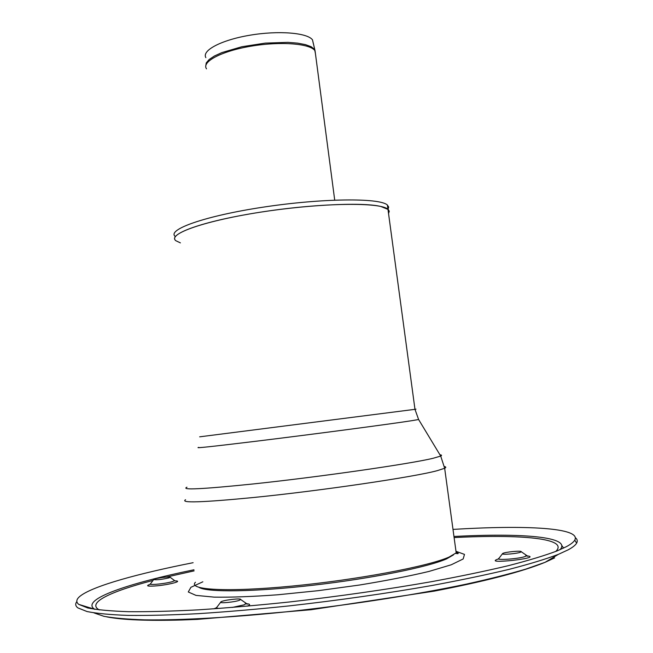 <?xml version="1.0" encoding="UTF-8"?>
<svg xmlns="http://www.w3.org/2000/svg" width="653" height="653" viewBox="0 0 653 653"><rect width="100%" height="100%" fill="white"/><g stroke="black" fill="none" stroke-linecap="round" stroke-linejoin="round"><path stroke-width="0.98" d="M313.399 43.906L312.493 39.849C307.359 32.732 278.39 30.356 249.895 35.221C221.343 39.988 201.54 50.493 205.866 57.652M195.467 582.247C187.28 589.92 227.187 592.361 292.234 586.067C357.167 579.84 428.303 566.371 449.084 557.058L456.194 552.862L444.66 468.274L437.347 470.633C414.402 476.968 320.092 490.893 252.923 497.562C202.357 502.443 179.901 503.161 185.574 499.725M388.037 209.311L388.698 207.058L387.392 205.026L387.964 209.254L389.27 211.27L388.543 213.531L389.27 211.27L388.274 209.523L380.707 206.43C361.24 201.826 302.486 204.879 250.711 213.76C198.814 222.591 167.739 234.59 175.886 240.737L180.408 242.883M414.957 409.251L415.994 409.162L414.973 409.333L387.964 209.254C380.438 202.128 322.925 202.724 264.245 211.596C205.491 220.379 166.686 234.068 175.886 240.737M387.392 205.026C379.842 197.728 322.337 198.186 263.673 207.083C204.936 215.89 166.164 229.758 175.379 236.59M168.89 577.889L170.147 577.268C170.653 576.207 155.553 578.134 153.888 579.342L153.7 579.546C156.565 580.076 161.634 579.521 168.89 577.889M239.398 600.287L240.663 599.503C241.308 597.968 223.489 600.058 220.983 601.813L220.632 602.188C219.988 603.552 234.974 602.042 239.398 600.287M520.808 552.071L521.225 551.712C521.804 550.389 504.761 552.022 502.679 553.483L502.418 553.76C501.765 555.05 518.204 553.548 520.808 552.071M76.842 601.568C75.079 603.903 75.413 606.008 77.854 607.886L87.045 611.543C96.799 613.485 110.537 614.783 128.257 615.412C148.207 615.616 171.568 615.036 198.341 613.665C226.746 611.828 257.037 609.241 289.23 605.894C339.046 600.262 386.772 593.438 432.408 585.423C461.1 580.076 486.689 574.713 509.177 569.334C529.526 564.053 545.916 559.066 558.372 554.356L568.273 549.785C572.714 547.353 575.505 545.133 576.64 543.116C577.774 541.084 577.35 539.28 575.375 537.705M193.125 562.698C138.118 573.546 93.657 585.847 80.539 595.83C76.295 599.054 75.699 601.903 78.735 604.376L87.69 607.951C97.297 609.853 110.896 611.102 128.502 611.69C148.345 611.861 171.608 611.241 198.308 609.845C226.64 607.984 256.882 605.38 289.026 602.025C338.776 596.377 386.413 589.569 431.935 581.603C460.545 576.297 486.028 570.983 508.393 565.669C528.604 560.454 544.847 555.532 557.123 550.912L566.363 546.683C570.795 544.3 573.595 542.129 574.746 540.162C581.774 527.673 525.518 524.963 452.994 529.403M206.511 68.843C201.344 61.79 221.563 51.073 251.16 46.159C280.684 41.155 310.526 43.588 315.064 50.844L315.595 54.885M315.432 53.636L314.607 49.359L311.154 46.722L305.4 44.608L297.564 43.122L287.973 42.355L265.347 43.098L241.814 46.747L221.873 52.591L214.445 55.987L209.18 59.48L206.25 62.917L205.736 66.133M198.806 447.37C193.696 448.529 212.78 446.489 256.066 441.232C312.281 434.376 391.016 423.968 411.659 420.703L418.614 419.528L414.973 409.333L199.655 436.833M439.926 454.782C441.787 455.002 442.048 455.427 440.71 456.072L433.151 458.267C410.451 463.859 318.256 477.131 252.597 484.012C202.291 489.162 180.416 490.223 186.962 487.195M444.424 466.544C446.146 466.903 446.228 467.475 444.66 468.274L440.71 456.072L418.614 419.528M174.139 580.37L174.482 580.639L172.653 581.57C168.107 582.835 162.507 583.749 155.847 584.321C151.398 584.606 149.635 584.394 150.557 583.684L153.716 579.562M150.002 584.386C145.733 585.855 147.211 586.402 154.426 586.019C167.38 585.194 184.317 580.901 174.906 580.884M194.104 570.877L166.482 577.056M153.071 580.411C110.741 591.406 86.278 602.866 99.329 609.935M555.719 551.467C569.669 538.309 521.192 534.195 454.104 537.566M247.234 606.18C250.76 604.776 250.352 603.943 246.01 603.69M216.502 607.747L213.858 608.841M202.846 581.807L190.896 587.308L188.276 591.977L195.965 595.381L214.2 597.136C231.399 597.405 252.638 596.613 277.9 594.769L318.28 590.671L359.476 585.031C386.078 580.672 409.243 576.142 428.956 571.44L451.264 564.78L463.165 558.968L464.487 554.397L455.982 551.303M498.688 558.87C479.686 565 545.777 557.752 526.506 555.809M219.686 608.425C216.714 608.302 215.825 607.845 217.016 607.053L220.681 602.221M245.332 603.168L245.969 603.666L244.14 604.833L232.19 607.453M525.771 555.27L526.294 555.679L525.698 556.217C521.298 558.723 494.109 560.78 499.006 558.258L502.451 553.785M90.898 607.935L90.824 608.629M93.991 612.898L103.876 616.301C113.818 618.105 127.368 619.289 144.525 619.844C181.665 620.391 235.725 617.305 295.719 610.833C356.065 604.049 417.642 594.361 466.152 584.166C489.219 579.064 508.997 574.077 525.477 569.212L545.092 562.315L554.65 557.866M563.621 548.063L561.849 545.614M560.029 549.695C572.028 536.717 521.976 532.897 453.957 536.464M193.965 569.775C128.331 583.26 81.299 599.25 94.048 608.857L94.709 609.306M199.165 587.471C207.328 592.467 254.376 591.961 312.746 585.259C371.067 578.591 428.066 567.098 446.595 558.878L453.443 554.903M334.711 200.104L315.064 50.844L312.493 39.849M175.118 580.982L170.147 577.268M246.271 603.845L247.405 604.172L240.663 599.503M521.225 551.712L527.779 556.234L526.179 555.891M221.057 602.515L220.632 602.188M106.814 616.881C122.078 619.901 147.154 620.93 182.032 619.975L197.418 619.387L311.154 609.722L434.147 591.145C483.897 581.578 521.698 571.922 545.092 562.315L558.372 554.356M574.746 540.162L576.64 543.116M94.856 609.331L78.735 604.376M455.639 553.385L457.565 553.679C458.822 553.589 458.333 553.075 456.096 552.16"/></g></svg>
